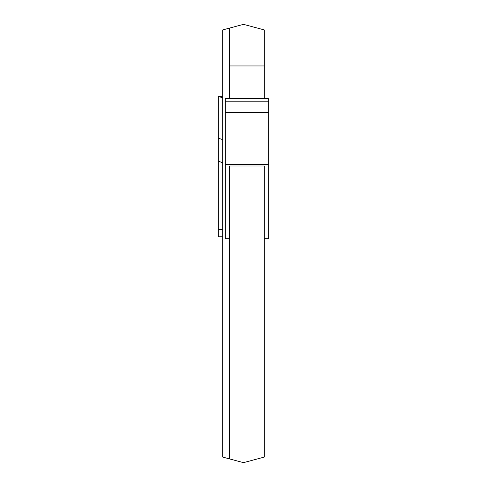 <?xml version="1.0" encoding="UTF-8"?>
<svg xmlns="http://www.w3.org/2000/svg" width="487" height="487" viewBox="0 0 487 487"><rect width="100%" height="100%" fill="white"/><g stroke="black" fill="none" stroke-linecap="round" stroke-linejoin="round"><path stroke-width="0.73" d="M264.319 166.012L264.319 457.068L243.5 462.65L229.62 458.931L229.62 166.012L264.319 166.012M229.62 458.931L222.681 457.068L222.681 29.932L243.5 24.35L264.319 29.932L264.319 98.618M229.62 28.069L229.62 98.618M222.681 139.629L218.34 138.192L218.34 96.402L222.681 97.832M222.681 236.755L218.34 236.755L218.34 138.192M222.681 229.31L218.34 229.31M219.113 96.651L222.681 96.651M222.681 162.914L218.34 161.02M268.66 98.618L268.66 101.217L225.28 101.217L225.28 98.618L267.887 98.618M225.28 101.217L225.28 238.715L229.62 238.715M264.319 238.715L268.66 238.715L268.66 101.217M226.053 98.618L225.28 98.618M225.28 164.344L268.66 164.344M225.28 112.497L268.66 112.497M229.62 65.952L264.319 65.952"/></g></svg>
